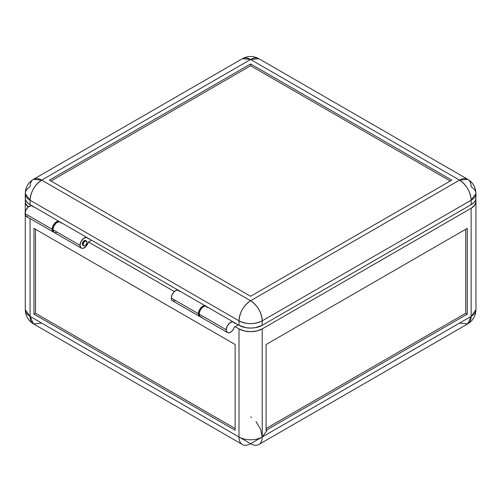 <?xml version="1.0" encoding="UTF-8"?>
<svg xmlns="http://www.w3.org/2000/svg" width="501" height="501" viewBox="0 0 501 501"><rect width="100%" height="100%" fill="white"/><g stroke="black" fill="none" stroke-linecap="round" stroke-linejoin="round"><path stroke-width="0.75" d="M82.308 244.006L83.085 244.45A2.737 1.578 -60 0 1 84.281 241.695A2.737 1.578 -60 0 1 86.385 240.962A2.737 1.578 -60 0 1 86.955 242.215L86.629 243.649L85.395 245.308L84.281 245.828L83.41 245.503L83.122 243.993L84.281 241.695L86.097 240.856L86.955 242.215A2.737 1.578 -60 0 1 85.759 244.97A2.737 1.578 -60 0 1 83.648 245.703A2.737 1.578 -60 0 1 83.085 244.45L82.308 244.006A2.737 1.578 -60 0 1 83.504 241.25A2.737 1.578 -60 0 1 85.615 240.518L84.243 240.655L82.878 242.096L82.308 244.006L82.878 245.258A2.737 1.578 -60 0 1 82.308 244.006M27.63 216.651L25.958 216.138L25.05 213.626A6.018 3.476 120 0 0 26.296 216.382L53.382 232.019A6.018 3.476 -60 0 1 52.135 229.264L25.05 213.626L26.021 209.938L28.494 206.813L31.338 205.679L32.477 206.061L33.254 207.051M53.789 232.195A6.018 3.476 -60 0 1 53.382 232.019M233.504 322.112A6.018 3.476 -60 0 1 234.437 323.201A0.545 0.313 -60 0 0 234.524 323.302L234.518 323.302A0.545 0.313 -60 0 0 234.794 323.277L234.349 323.013L235.138 323.076L234.493 323.283L233.666 322.218L232.52 321.83L229.677 322.97L227.21 326.095L226.239 329.777A6.018 3.476 -60 0 1 228.863 323.721A6.018 3.476 -60 0 1 233.504 322.112L206.418 306.474A6.018 3.476 120 0 0 201.778 308.084A6.018 3.476 120 0 0 199.154 314.146A6.018 3.476 120 0 0 200.4 316.901L227.485 332.532A6.018 3.476 -60 0 1 226.239 329.777L199.154 314.146L226.239 329.777L226.471 331.249L227.629 332.614L228.819 332.808L230.898 331.981L232.877 330.015L234.274 327.391A6.018 3.476 -60 0 1 227.485 332.532M235.138 430.296L33.949 314.146L35.496 313.25L235.138 428.512L35.496 313.25L33.949 314.146L33.949 228.368L235.138 344.525L235.138 430.296L33.949 314.146L33.949 228.368L235.138 344.525L235.138 430.296M35.496 229.264L35.496 313.25L35.496 229.264M467.27 314.146L465.723 313.25L465.723 229.264L465.723 313.25L467.27 314.146L266.087 430.296L266.087 344.525L467.27 228.368L467.27 314.146L266.087 430.296L266.087 344.525L467.27 228.368L467.27 314.146M266.087 428.512L465.723 313.25L266.087 428.512M267.027 430.296L262.217 436.997L471.14 316.381L471.14 208.266L262.217 328.888L256.894 330.942L250.613 331.662L244.331 330.942L239.002 328.888L239.002 436.997A16.414 9.475 0 0 0 262.217 436.997L262.217 328.888A16.414 9.475 180 0 1 239.002 328.888L235.138 326.652L238.232 324.867L234.618 326.953L235.138 326.652L239.002 328.888L239.002 436.997L250.613 443.704A16.414 9.475 -60 0 1 242.403 444.512A16.414 9.475 -60 0 1 239.002 436.997L30.079 316.381L30.079 218.568L30.079 316.381L250.613 443.704L262.217 436.997L260.539 429.081L255.98 421.516M25.589 199.717L25.269 201.565L25.589 203.412L28.256 207.013A16.414 9.475 180 0 1 25.269 201.565A16.414 9.475 180 0 1 25.564 199.774M25.269 215.061L25.269 309.674A16.414 9.475 0 0 0 30.079 316.381L25.269 309.674C25.476 315.88 28.213 320.615 33.479 323.89L30.079 316.381A16.414 9.475 120 0 0 33.479 323.89L242.403 444.512M174.367 291.569L88.502 241.996L174.367 291.569M251.433 417.402L250.613 416.895M262.217 328.888L262.217 436.997A16.414 9.475 60 0 1 258.817 444.512A16.414 9.475 60 0 1 250.613 443.704L471.14 316.381A16.414 9.475 -0 0 0 475.95 309.674L471.14 316.381L467.74 323.89A16.414 9.475 -120 0 0 471.14 316.381L471.14 208.266L262.217 328.888M475.656 199.774A16.414 9.475 180 0 1 475.95 201.565A16.414 9.475 180 0 1 471.14 208.266L474.697 205.191L475.95 201.565L475.95 309.674C475.743 315.88 473.013 320.615 467.74 323.89L459.536 323.082M41.689 323.082L33.479 323.89M234.274 327.391L234.618 326.953A0.545 0.313 -60 0 0 234.274 327.391M59.4 221.592L32.315 205.955A6.018 3.476 120 0 0 27.68 207.571A6.018 3.476 120 0 0 25.05 213.626L52.135 229.264A6.018 3.476 -60 0 1 54.759 223.202A6.018 3.476 -60 0 1 59.4 221.592A6.018 3.476 -60 0 1 59.763 221.862M475.637 199.717L475.95 201.565M207.358 307.564L206.049 306.305L204.765 306.243L202.598 307.332L200.638 309.555L199.404 312.336L199.21 314.922L200.062 316.657L201.734 317.171M60.001 222.125L59.03 221.423L57.033 221.574L55.573 222.45L53.62 224.673L52.686 226.515L52.135 229.264L52.655 231.318L54.089 232.27M205.648 306.03L178.563 290.392A6.018 3.476 120 0 0 173.922 292.002A6.018 3.476 120 0 0 171.298 298.057L198.377 313.695A6.018 3.476 -60 0 1 201.007 307.639A6.018 3.476 -60 0 1 205.648 306.03A6.018 3.476 -60 0 1 206.005 306.293M81.237 248.101A6.018 3.476 -60 0 0 88.189 242.453A0.545 0.313 -60 0 1 88.552 241.964L91.595 240.204L88.439 242.052L86.272 246.035L83.435 248.183L82.07 248.364L80.962 247.907L79.991 245.346A6.018 3.476 -60 0 1 82.615 239.29A6.018 3.476 -60 0 1 87.255 237.674A6.018 3.476 -60 0 1 88.189 238.764L88.552 238.839A0.545 0.313 -60 0 1 88.189 238.764L87.418 237.781L86.272 237.399L83.435 238.532L80.962 241.657L79.991 245.346L52.906 229.708L79.991 245.346A6.018 3.476 -60 0 0 81.237 248.101L54.152 232.464A6.018 3.476 120 0 1 52.906 229.708L53.876 226.02L56.35 222.895L59.193 221.761L60.339 222.143L61.109 223.133M87.255 237.674L60.17 222.037A6.018 3.476 120 0 0 55.536 223.653A6.018 3.476 120 0 0 52.906 229.708L53.876 232.27L54.985 232.733L56.35 232.545M49.424 180.122L250.613 63.965L250.613 65.75L50.97 181.011L250.613 65.75L250.613 63.965L451.796 180.122L250.613 296.273L49.424 180.122L250.613 296.273L451.796 180.122L250.613 63.965L49.424 180.122M450.249 181.011L250.613 65.75L450.249 181.011M25.589 196.141L25.269 197.989L25.977 200.738L28.037 203.256L30.079 204.69L32.045 205.83L30.079 204.69L30.079 200.225L239.002 320.847C246.742 324.516 254.483 324.516 262.217 320.847C261.528 312.305 257.658 305.604 250.613 300.738L41.689 180.122L250.613 59.5L459.536 180.122L250.613 300.738C243.561 305.604 239.691 312.305 239.002 320.847L239.002 325.312L245.847 327.679L250.613 328.086L255.378 327.679L262.217 325.312L471.14 204.69L474.015 202.454L475.242 200.738L475.95 197.989L475.637 196.141M233.748 322.275L239.002 325.312A16.414 9.475 0 0 0 262.217 325.312L262.217 320.847L471.14 200.225L471.14 204.69L262.217 325.312L262.217 320.847L471.14 200.225L475.95 193.524A16.414 9.475 180 0 1 471.14 200.225A16.414 9.475 -120 0 0 459.536 180.122C466.588 184.982 470.452 191.683 471.14 200.225L471.14 204.69A16.414 9.475 -0 0 0 475.95 197.989L475.95 193.524A16.414 9.475 180 0 0 471.14 186.823A16.414 9.475 -60 0 0 467.74 179.308L459.536 180.122L250.613 300.738A16.414 9.475 60 0 1 262.217 320.847A16.414 9.475 180 0 1 239.002 320.847L239.002 325.312L233.748 322.275M25.269 193.524L30.079 200.225C30.768 191.683 34.638 184.982 41.689 180.122L33.479 179.308C28.213 182.583 25.476 187.318 25.269 193.524L25.269 197.989A16.414 9.475 0 0 0 30.079 204.69L30.079 200.225A16.414 9.475 180 0 1 25.269 193.524A16.414 9.475 180 0 1 30.079 186.823A16.414 9.475 60 0 1 33.479 179.308A16.414 9.475 60 0 1 41.689 180.122L250.613 59.5A16.414 9.475 -120 0 0 242.403 58.686L250.613 59.5L459.536 180.122A16.414 9.475 -60 0 1 467.74 179.308C473.013 182.583 475.743 187.324 475.95 193.524M88.89 238.645L88.552 238.839L88.89 238.645L178.293 290.261L88.89 238.645M200.037 316.632A6.018 3.476 -60 0 1 199.623 316.45A6.018 3.476 -60 0 1 198.377 313.695L171.298 298.057A6.018 3.476 120 0 0 172.544 300.813L199.623 316.45M200.456 316.72L198.935 315.805L198.44 314.503L198.628 311.891L199.861 309.111L201.822 306.888L203.281 306.011L204.665 305.748L206.249 306.556M174.743 300.894L172.782 300.932L171.549 299.579L171.361 297.181L172.269 294.375L174.035 291.889L176.202 290.373L178.193 290.223L179.496 291.482M467.74 179.308L258.817 58.686A16.414 9.475 120 0 0 250.613 59.5L258.817 58.686C253.349 55.761 247.876 55.761 242.403 58.686L33.479 179.308M250.613 300.738L41.689 180.122A16.414 9.475 120 0 0 30.079 200.225L239.002 320.847A16.414 9.475 -60 0 1 250.613 300.738M25.269 201.565L25.269 211.929M467.74 323.89L258.817 444.512M82.878 245.258L83.648 245.703"/></g></svg>
